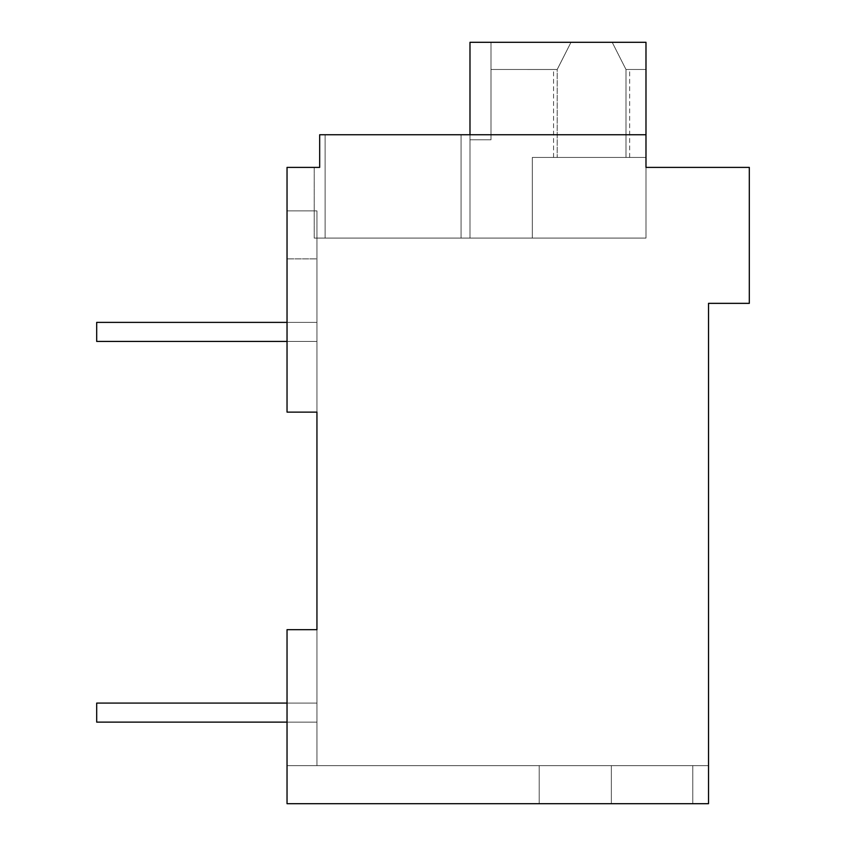 <?xml version="1.0" encoding="UTF-8"?>
<svg xmlns="http://www.w3.org/2000/svg" width="846" height="846" viewBox="0 0 846 846"><rect width="100%" height="100%" fill="white"/><g stroke="black" fill="none" stroke-linecap="round" stroke-linejoin="round"><path stroke-width="0.63" stroke-dasharray="4.23 3.17" d="M287.037 722.124L287.037 629.667L316.943 629.667L287.037 629.667L316.943 629.667L287.037 629.667L287.037 722.124L287.037 629.667L316.943 629.667L287.037 629.667L316.943 629.667L287.037 629.667L287.037 722.124L287.037 629.667L316.943 629.667L287.037 629.667L316.943 629.667L287.037 629.667L287.037 803.7L287.037 629.667L287.037 803.7L287.037 629.667L287.037 803.7L287.037 629.667L287.037 803.7L287.037 629.667L287.037 803.7L708.525 803.7L287.037 803.7L611.351 803.7L611.351 765.63L611.351 803.7L708.525 803.7L287.037 803.7L708.525 803.7L287.037 803.7L611.351 803.7L611.351 765.63L611.351 803.7L708.525 803.7L287.037 803.7L287.037 765.63L287.037 803.7L708.525 803.7L287.037 803.7L611.351 803.7L611.351 765.63L611.351 803.7L708.525 803.7L287.037 803.7L287.037 765.63L287.037 803.7L287.037 765.63L287.037 803.7L287.037 765.63L287.037 803.7L287.037 765.63L708.525 765.63L287.037 765.63L708.525 765.63L287.037 765.63L708.525 765.63L287.037 765.63L708.525 765.63L287.037 765.63L708.525 765.63L287.037 765.63L287.037 803.7L708.525 803.7L692.789 803.7L692.789 765.63L692.789 803.7L692.789 765.63L692.789 803.7L692.789 765.63L692.789 803.7L692.789 765.63L692.789 803.7L692.789 765.63L692.789 803.7L692.789 765.63L692.789 803.7L692.789 765.63L692.789 803.7L692.789 765.63L708.525 765.63L708.525 803.7L287.037 803.7L692.789 803.7L692.789 765.63L316.943 765.63L708.525 765.63L708.525 803.7L708.525 765.63L708.525 803.7L708.525 765.63L708.525 803.7L708.525 765.63L708.525 803.7L708.525 765.63L708.525 803.7L708.525 765.63L708.525 803.7L708.525 765.63L708.525 803.7L708.525 765.63L708.525 803.7L692.789 803.7L692.789 765.63L316.943 765.63L539.209 765.63L539.209 803.7L539.209 765.63L539.209 803.7L539.209 765.63L708.525 765.63L708.525 803.7L287.037 803.7L287.037 629.667L316.943 629.667L316.943 765.63L539.209 765.63L539.209 803.7L539.209 765.63L708.525 765.63L708.525 803.7L692.789 803.7L692.789 765.63L708.525 765.63L708.525 803.7L287.037 803.7L287.037 629.667L316.943 629.667L316.943 412.118L287.037 412.118L287.037 167.392L319.672 167.392L319.672 134.757L319.672 167.392L314.226 167.392L319.672 167.392L314.226 167.392L319.672 167.392L314.226 167.392L319.672 167.392L314.226 167.392L319.672 167.392L314.226 167.392L319.672 167.392L314.226 167.392L319.672 167.392L314.226 167.392L314.226 238.086L461.07 238.086L325.107 238.086L461.07 238.086L461.07 134.757L325.107 134.757L325.107 238.086L325.107 134.757L325.107 238.086L469.985 238.086L469.985 134.757L469.985 238.086L645.984 238.086L461.07 238.086L461.07 134.757L469.985 134.757L469.985 238.086L469.985 134.757L469.985 238.086L645.984 238.086L469.985 238.086L469.985 134.757L469.985 238.086L461.07 238.086L461.07 134.757L469.985 134.757L469.985 238.086L325.107 238.086L461.07 238.086L461.07 134.757L325.107 134.757L469.985 134.757L469.985 238.086L325.107 238.086L461.07 238.086L461.07 134.757L469.985 134.757L469.985 238.086L645.984 238.086L461.07 238.086L461.07 134.757L325.107 134.757L469.985 134.757L469.985 238.086L469.985 134.757L469.985 238.086L325.107 238.086L461.07 238.086L461.07 134.757L469.985 134.757L469.985 238.086L645.984 238.086L461.07 238.086L461.07 134.757L469.985 134.757L469.985 238.086L469.985 134.757L469.985 238.086L325.107 238.086L461.07 238.086L461.07 134.757L325.107 134.757L325.107 238.086L314.226 238.086L325.107 238.086L314.226 238.086L325.107 238.086L325.107 134.757L469.985 134.757L469.985 238.086L645.984 238.086L461.07 238.086L461.07 134.757L469.985 134.757L469.985 238.086L469.985 134.757L469.985 238.086L325.107 238.086L325.107 134.757L461.07 134.757L325.107 134.757L325.107 238.086L314.226 238.086L325.107 238.086L325.107 134.757L469.985 134.757L469.985 238.086L645.984 238.086L461.07 238.086L461.07 134.757L469.985 134.757L469.985 238.086L469.985 134.757L469.985 238.086L461.07 238.086L461.07 134.757L325.107 134.757L325.107 238.086L314.226 238.086L325.107 238.086L325.107 134.757L469.985 134.757L469.985 238.086L645.984 238.086L314.226 238.086L325.107 238.086L325.107 134.757L325.107 238.086L314.226 238.086L325.107 238.086L325.107 134.757L469.985 134.757L469.985 238.086L469.985 134.757L469.985 238.086L532.314 238.086L532.314 157.441L645.984 157.441L645.984 238.086L532.314 238.086L532.314 157.441L645.984 157.441L645.984 238.086L469.985 238.086L469.985 42.3L469.985 238.086L532.314 238.086L532.314 157.441L645.984 157.441L532.314 157.441L532.314 238.086L532.314 157.441L645.984 157.441L645.984 238.086L532.314 238.086L532.314 157.441L645.984 157.441L645.984 238.086L469.985 238.086L469.985 42.3L469.985 238.086L532.314 238.086L532.314 157.441L645.984 157.441L532.314 157.441L532.314 238.086L469.985 238.086L469.985 42.3L469.985 139.812L490.987 139.812L469.985 139.812L469.985 42.3L469.985 238.086L645.984 238.086L532.314 238.086L532.314 157.441L645.984 157.441L645.984 238.086L532.314 238.086L532.314 157.441L645.984 157.441L645.984 238.086L469.985 238.086L469.985 42.3L469.985 139.812L490.987 139.812L469.985 139.812L469.985 42.3L469.985 238.086L532.314 238.086L532.314 157.441L645.984 157.441L532.314 157.441L532.314 238.086L469.985 238.086L469.985 42.3L469.985 139.812L490.987 139.812L469.985 139.812L469.985 42.3L469.985 238.086L645.984 238.086L532.314 238.086L532.314 157.441L645.984 157.441L645.984 238.086L532.314 238.086L532.314 157.441L645.984 157.441L645.984 42.3L645.984 238.086L469.985 238.086L469.985 42.3L469.985 139.812L490.987 139.812L469.985 139.812L469.985 42.3L469.985 238.086L645.984 238.086L469.985 238.086L469.985 42.3L469.985 139.812L490.987 139.812L469.985 139.812L469.985 42.3L469.985 139.812L490.987 139.812L469.985 139.812L469.985 42.3L645.984 42.3L469.985 42.3L490.987 42.3L490.987 139.812L469.985 139.812L490.987 139.812L490.987 42.3L490.987 69.488L490.987 42.3L469.985 42.3L645.984 42.3L612.197 42.3L625.987 69.488L645.984 69.488L625.987 69.488L612.197 42.3L469.985 42.3L645.984 42.3L645.984 238.086L645.984 167.392L749.313 167.392L749.313 303.354L708.525 303.354L708.525 803.7L692.789 803.7L692.789 765.63L708.525 765.63L708.525 803.7L287.037 803.7L539.209 803.7L539.209 765.63L316.943 765.63L692.789 765.63L539.209 765.63L539.209 803.7L539.209 765.63L316.943 765.63L708.525 765.63L708.525 803.7L692.789 803.7L692.789 765.63L708.525 765.63L708.525 803.7L287.037 803.7L287.037 629.667L316.943 629.667L316.943 765.63L692.789 765.63L539.209 765.63L539.209 803.7L539.209 765.63L316.943 765.63L708.525 765.63L708.525 803.7L692.789 803.7L692.789 765.63L708.525 765.63L708.525 803.7L287.037 803.7L287.037 629.667L316.943 629.667L316.943 765.63L539.209 765.63L539.209 803.7L539.209 765.63L692.789 765.63L692.789 803.7L692.789 765.63L708.525 765.63L708.525 803.7L692.789 803.7L692.789 765.63L708.525 765.63L708.525 803.7L287.037 803.7L287.037 629.667L287.037 722.124L316.943 722.124L316.943 629.667L316.943 765.63L692.789 765.63L692.789 803.7L692.789 765.63L539.209 765.63L539.209 803.7L692.789 803.7L692.789 765.63L708.525 765.63L287.037 765.63L287.037 803.7L611.351 803.7L611.351 765.63L611.351 803.7L692.789 803.7L692.789 765.63L708.525 765.63L287.037 765.63L287.037 803.7L287.037 629.667L287.037 722.124L316.943 722.124L316.943 629.667L316.943 765.63L316.943 629.667L316.943 765.63L316.943 629.667L316.943 765.63L316.943 629.667L316.943 765.63L316.943 629.667L316.943 765.63L316.943 629.667L287.037 629.667L316.943 629.667L287.037 629.667L287.037 722.124L316.943 722.124L287.037 722.124L316.943 722.124L287.037 722.124L316.943 722.124L287.037 722.124L316.943 722.124L287.037 722.124L316.943 722.124L287.037 722.124L316.943 722.124L316.943 703.089L96.687 703.089L96.687 722.124L316.943 722.124L316.943 703.089L96.687 703.089L96.687 722.124L316.943 722.124L316.943 703.089L96.687 703.089L96.687 722.124L316.943 722.124L316.943 703.089L96.687 703.089L96.687 722.124L316.943 722.124L316.943 703.089L96.687 703.089L96.687 722.124L316.943 722.124L316.943 703.089L96.687 703.089L96.687 722.124L316.943 722.124L316.943 703.089L96.687 703.089L96.687 722.124L316.943 722.124L316.943 703.089L96.687 703.089L96.687 722.124L316.943 722.124L316.943 703.089L96.687 703.089L96.687 722.124L316.943 722.124L316.943 703.089L96.687 703.089L96.687 722.124L316.943 722.124L316.943 703.089L96.687 703.089L96.687 722.124L316.943 722.124L316.943 703.089L96.687 703.089L96.687 722.124L316.943 722.124L316.943 703.089L96.687 703.089L96.687 722.124L316.943 722.124L316.943 703.089L287.037 703.089M319.672 167.392L319.672 134.757L325.107 134.757L319.672 134.757L319.672 167.392L319.672 134.757L325.107 134.757L319.672 134.757L319.672 167.392L319.672 134.757L325.107 134.757L319.672 134.757L319.672 167.392L319.672 134.757L325.107 134.757L319.672 134.757L325.107 134.757L319.672 134.757L319.672 167.392L319.672 134.757L319.672 167.392L319.672 134.757L325.107 134.757L319.672 134.757L319.672 167.392L319.672 134.757L461.07 134.757L461.07 238.086L461.07 134.757L645.984 134.757L645.984 238.086L645.984 42.3L645.984 157.441L645.984 42.3L490.987 42.3L570.997 42.3L557.197 69.488L553.548 69.488L557.218 69.488L570.997 42.3L469.985 42.3L645.984 42.3L570.997 42.3L557.197 69.488L553.548 69.488L557.218 69.488L570.997 42.3L469.985 42.3L645.984 42.3L490.987 42.3L570.997 42.3L557.197 69.488L553.548 69.488L557.218 69.488L570.997 42.3L490.987 42.3L570.997 42.3L557.197 69.488L553.548 69.488L557.218 69.488L570.997 42.3L557.197 69.488L553.548 69.488L557.218 69.488L570.997 42.3L469.985 42.3L645.984 42.3L469.985 42.3L645.984 42.3L645.984 238.086L645.984 42.3L645.984 157.441L645.984 42.3L469.985 42.3L645.984 42.3L469.985 42.3L645.984 42.3L570.997 42.3L645.984 42.3L645.984 238.086L645.984 134.757L469.985 134.757L645.984 134.757L645.984 167.392L645.984 134.757L469.985 134.757L645.984 134.757L645.984 167.392L645.984 134.757L469.985 134.757L645.984 134.757L645.984 167.392L645.984 134.757L469.985 134.757L645.984 134.757L645.984 167.392L645.984 134.757L645.984 167.392L645.984 134.757L469.985 134.757L645.984 134.757L645.984 167.392L645.984 134.757L469.985 134.757L645.984 134.757L645.984 167.392L645.984 134.757L319.672 134.757L325.107 134.757L325.107 238.086L314.226 238.086L314.226 167.392M316.943 258.887L316.943 412.118L316.943 210.897L316.943 412.118L316.943 210.897L316.943 412.118L316.943 210.897L316.943 412.118L316.943 210.897L316.943 412.118L316.943 210.897L316.943 412.118L316.943 210.897L316.943 412.118L316.943 258.887L287.037 258.887L316.943 258.887M287.037 412.118L316.943 412.118L287.037 412.118L287.037 258.887L287.037 412.118L287.037 258.887L287.037 412.118L287.037 258.887L287.037 412.118L287.037 258.887L287.037 412.118L287.037 258.887L287.037 412.118L287.037 258.887L287.037 412.118L287.037 258.887L287.037 412.118L316.943 412.118L287.037 412.118L316.943 412.118L287.037 412.118L316.943 412.118L287.037 412.118L316.943 412.118L287.037 412.118L316.943 412.118L287.037 412.118L316.943 412.118L287.037 412.118L316.943 412.118L287.037 412.118L316.943 412.118L287.037 412.118L316.943 412.118L287.037 412.118L316.943 412.118L287.037 412.118L316.943 412.118L287.037 412.118L316.943 412.118L287.037 412.118L287.037 210.897L287.037 412.118M287.037 210.897L316.943 210.897L287.037 210.897M611.351 803.7L611.351 765.63L611.351 803.7L287.037 803.7L692.789 803.7L611.351 803.7L611.351 765.63L611.351 803.7L287.037 803.7L692.789 803.7L611.351 803.7L611.351 765.63L611.351 803.7M287.037 629.667L316.943 629.667L287.037 629.667M645.984 134.757L469.985 134.757M96.687 341.424L96.687 322.389L316.943 322.389L316.943 341.424L96.687 341.424L96.687 322.389L316.943 322.389L316.943 341.424L96.687 341.424L96.687 322.389L316.943 322.389L316.943 341.424L96.687 341.424L96.687 322.389L316.943 322.389L316.943 341.424L96.687 341.424L96.687 322.389L316.943 322.389L316.943 341.424L96.687 341.424L96.687 322.389L316.943 322.389L316.943 341.424L96.687 341.424L96.687 322.389L316.943 322.389L316.943 341.424L96.687 341.424L96.687 322.389L316.943 322.389L316.943 341.424L96.687 341.424L96.687 322.389L316.943 322.389L316.943 341.424L96.687 341.424L96.687 322.389L316.943 322.389L316.943 341.424L96.687 341.424L96.687 322.389L316.943 322.389L316.943 341.424L96.687 341.424L96.687 322.389L316.943 322.389L316.943 341.424L96.687 341.424L96.687 322.389L316.943 322.389L316.943 341.424L96.687 341.424M287.037 341.424L316.943 341.424L316.943 322.389L287.037 322.389M570.997 157.441L629.646 157.441L570.997 157.441M557.197 69.488L490.987 69.488L557.218 69.499L490.987 69.488L490.987 42.3L490.987 139.812L490.987 42.3L490.987 69.488L557.218 69.499L490.987 69.488L490.987 42.3L490.987 139.812L490.987 42.3L490.987 69.488L557.218 69.499L490.987 69.488L490.987 42.3L490.987 139.812L490.987 42.3L490.987 69.488L557.218 69.499L490.987 69.488L490.987 42.3L469.985 42.3L645.984 42.3L612.197 42.3L625.987 69.488L645.984 69.488L625.987 69.488L612.197 42.3L625.987 69.488L645.984 69.488L625.987 69.488L612.197 42.3L625.987 69.488L645.984 69.488L625.987 69.488L612.197 42.3L625.987 69.488L645.984 69.488L625.987 69.488L612.197 42.3L625.987 69.488L645.984 69.488L625.987 69.488L612.197 42.3L625.987 69.488L645.984 69.488L625.987 69.488L612.197 42.3L645.984 42.3L469.985 42.3L490.987 42.3L490.987 139.812L490.987 42.3L490.987 69.488L557.218 69.488L490.987 69.488L490.987 42.3L469.985 42.3L645.984 42.3L570.997 42.3L557.197 69.488L490.987 69.488L490.987 42.3L490.987 139.812L490.987 42.3L469.985 42.3L490.987 42.3L490.987 139.812L490.987 42.3L490.987 69.488L490.987 42.3L570.997 42.3L557.197 69.488L553.548 69.488L557.218 69.488L490.987 69.488L557.218 69.499L570.997 42.3L557.197 69.488L557.197 157.441L553.548 157.441L557.218 157.441L557.218 69.488M625.977 157.441L612.197 157.441L629.646 157.441L625.977 157.441L625.987 69.499L625.987 157.441M553.548 157.441L553.548 69.488M629.646 157.441L629.646 69.488"/><path stroke-width="1.27" d="M708.525 303.354L708.525 803.7L287.037 803.7L287.037 629.667L316.943 629.667L316.943 412.118L287.037 412.118L287.037 167.392L319.672 167.392L319.672 134.757L645.984 134.757L645.984 167.392L749.313 167.392L749.313 303.354L708.525 303.354M314.226 167.392L319.672 167.392M287.037 722.124L96.687 722.124L96.687 703.089L287.037 703.089M287.037 341.424L96.687 341.424L96.687 322.389L287.037 322.389M469.985 134.757L469.985 42.3L645.984 42.3L645.984 134.757"/></g></svg>
